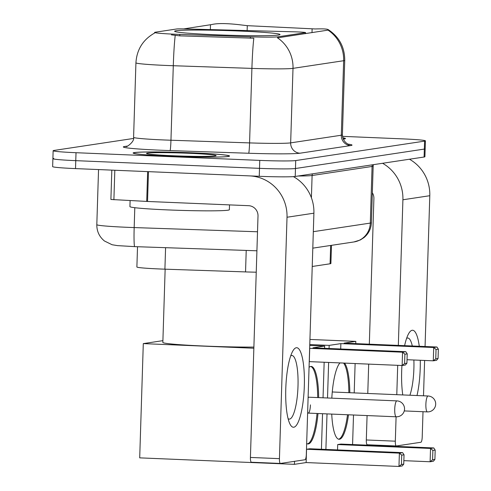 <?xml version="1.0" encoding="UTF-8"?>
<svg xmlns="http://www.w3.org/2000/svg" width="491" height="491" viewBox="0 0 491 491"><rect width="100%" height="100%" fill="white"/><g stroke="black" fill="none" stroke-linecap="round" stroke-linejoin="round"><path stroke-width="0.74" d="M278.133 36.782A26.864 1.172 1.8 0 1 250.392 36.807L179.841 34.407A26.864 1.172 1.8 0 1 175.213 34.229A26.864 1.172 1.8 0 1 154.622 32.443A26.864 1.172 1.8 0 1 155.359 32.197L176.582 28.994A9.949 0.436 -178.2 0 1 185.125 28.932L294.465 31.817A9.949 0.436 -178.2 0 1 297.914 31.933A9.949 0.436 -178.2 0 1 305.543 32.596A9.949 0.436 -178.2 0 1 305.267 32.688L278.133 36.782L278.102 37.758L277.384 37.77A34.824 33.842 -98.6 0 1 293.004 68.353A39.796 1.737 -178.2 0 1 251.908 68.396A34.824 2.062 -88.1 0 1 253.829 38.212L179.798 35.849L171.39 34.861M215.04 34.744A52.733 2.302 1.8 0 0 280.023 34.548A52.733 2.302 1.8 0 0 239.608 31.037A52.733 2.302 1.8 0 0 174.618 31.234A52.733 2.302 1.8 0 0 215.04 34.744M256.241 272.192A29.847 1.301 -178.2 0 1 245.543 271.916L164.908 269.172A29.847 1.301 -178.2 0 1 159.765 268.976A29.847 1.301 -178.2 0 1 136.885 266.994L137.523 246.728M331.474 245.334L330.903 263.507A29.847 1.301 -178.2 0 1 330.081 263.784L312.233 266.478M170.089 156.218A48.253 2.105 1.8 0 0 229.561 156.04A48.253 2.105 1.8 0 0 192.57 152.83A48.253 2.105 1.8 0 0 133.104 153.008A48.253 2.105 1.8 0 0 170.089 156.218M343.221 139.125A48.253 2.105 1.8 0 0 345.449 138.566A48.253 2.105 1.8 0 0 342.749 137.781M183.665 28.901L211.713 24.55C217.169 23.218 226.241 23.261 238.927 24.673L247.286 25.667L315.216 28.957C324.846 28.674 329.111 29.067 328.025 30.129L278.102 37.758M53.709 158.397A29.847 1.301 1.8 0 0 52.893 158.673L52.641 166.621A29.847 1.301 1.8 0 0 75.522 168.603L259.254 176.294A29.847 1.301 1.8 0 0 295.22 176.453L424.089 157.022L424.341 149.074A29.847 1.301 1.8 0 0 425.163 148.798A29.847 1.301 1.8 0 1 424.341 149.074L295.472 168.511L424.341 149.074L424.592 141.126A29.847 1.301 1.8 0 0 425.415 140.849A29.847 1.301 1.8 0 0 402.534 138.867L342.466 136.351M259.254 176.294L259.506 168.345A29.847 1.301 1.8 0 0 295.472 168.511A29.847 1.301 1.8 0 1 259.506 168.345L75.767 160.655L259.506 168.345L259.757 160.397A29.847 1.301 1.8 0 0 295.717 160.563L424.592 141.126M52.893 158.673A29.847 1.301 1.8 0 0 75.767 160.655A29.847 1.301 1.8 0 1 52.893 158.673L53.138 150.725A29.847 1.301 1.8 0 0 76.019 152.707L259.757 160.397M328.098 29.54L328.025 30.129A34.824 33.842 81.4 0 1 343.645 60.718L293.004 68.353L290.66 142.869L341.306 135.228A39.796 1.737 1.8 0 0 342.399 134.859C343.013 143.624 350.58 145.035 348.972 144.366L348.96 144.366M133.484 138.456L53.961 150.449A29.847 1.301 1.8 0 0 53.138 150.725M424.089 157.022A29.847 1.301 1.8 0 0 424.911 156.746L425.415 140.849M192.454 152.848A47.756 2.081 1.8 0 0 133.601 153.026A47.756 2.081 1.8 0 0 170.205 156.206A47.756 2.081 1.8 0 0 229.064 156.028A47.756 2.081 1.8 0 0 192.454 152.848M130.115 200.586L129.925 206.613A49.744 2.173 1.8 0 0 168.057 209.921A49.744 2.173 1.8 0 0 229.365 209.737L229.518 204.888M173.219 155.751A34.824 1.516 1.8 0 0 216.101 155.684A34.824 1.516 1.8 0 0 189.44 153.302A34.824 1.516 1.8 0 0 146.557 153.499A34.824 1.516 1.8 0 0 173.219 155.751M293.796 427.225A39.796 9.212 -87.6 0 1 289.739 423.555A39.796 9.212 -87.6 0 1 285.842 387.098A39.796 9.212 -87.6 0 1 292.771 351.102A39.796 9.212 -87.6 0 1 296.294 347.745A39.796 9.212 -87.6 0 1 304.322 386.086A39.796 9.212 -87.6 0 1 293.796 427.225M288.088 418.645A31.835 7.371 92.4 0 0 289.248 419.105A31.835 7.371 92.4 0 0 289.58 419.087A31.835 7.371 92.4 0 0 297.976 386.896A31.835 7.371 92.4 0 0 291.912 355.49A31.835 7.371 92.4 0 0 291.58 355.509A31.835 7.371 92.4 0 0 290.715 355.852M147.65 171.617L249.588 175.888A39.796 38.679 81.4 0 1 287.02 217.243L279.434 458.655A4.978 1.154 92.4 0 0 280.379 463.455A4.978 1.154 92.4 0 0 280.435 463.449L305.003 459.748A4.978 1.154 92.4 0 0 306.316 454.605L313.902 213.186L287.02 217.243M293.422 176.631A39.796 38.679 81.4 0 1 313.902 213.186M280.33 463.449L251.423 462.24A4.978 1.154 -87.6 0 1 251.374 462.24A4.978 1.154 -87.6 0 1 250.422 457.446L258.008 216.028A9.949 9.667 -98.6 0 0 248.649 205.692L147.533 201.463L110.898 199.475L111.819 170.125M343.191 139.051A47.756 2.081 1.8 0 0 344.952 138.548A47.756 2.081 1.8 0 0 342.767 137.854M165.148 269.178L162.846 342.43A54.722 2.387 1.8 0 0 204.79 346.069A54.722 2.387 1.8 0 0 253.89 347.076M309.06 367.385A38.801 8.985 -87.6 0 1 310.766 366.452A38.801 8.985 -87.6 0 1 311.171 366.427A38.801 8.985 -87.6 0 1 318.665 397.612M318.002 413.514A38.801 8.985 -87.6 0 1 308.33 443.944A38.801 8.985 -87.6 0 1 307.925 443.962A38.801 8.985 -87.6 0 1 306.666 443.52M401.423 464.474L401.718 455.132L399.386 453.138L398.962 466.45L401.423 464.474L403.743 464.124L402.209 465.959L398.962 466.45L306.132 462.565L294.422 464.333L139.702 457.858L143.292 343.608L162.902 340.65M306.132 462.565L306.55 449.253L309.79 448.762L402.626 452.647L404.038 454.789L401.718 455.132M321.427 449.253L322.544 413.704M323.041 397.796L324.158 362.254M324.6 348.315L324.668 346.063L312.963 347.831L405.799 351.709L402.552 352.2L404.891 354.201L407.211 353.851L405.799 351.709M309.723 348.315L309.299 361.628L402.135 365.513L402.552 352.2L309.655 348.328M294.52 461.325L294.422 464.333M309.747 345.437L324.668 346.063M253.853 348.236L143.292 343.608M402.626 452.647L399.386 453.138L306.55 449.253M403.743 464.124L404.038 454.789M407.211 353.851L406.916 363.187L405.382 365.022L402.135 365.513L404.596 363.536L406.916 363.187M404.891 354.201L404.596 363.536M396.329 416.785A7.96 1.841 -87.6 0 1 396.249 416.791A7.96 1.841 -87.6 0 1 394.727 409.12A7.96 1.841 -87.6 0 1 396.832 400.889A7.96 1.841 -87.6 0 1 396.912 400.883L308.913 397.207A7.96 1.841 92.4 0 0 308.096 397.925M317.033 413.477A38.801 8.985 -87.6 0 1 307.446 443.889M307.636 412.606A7.96 1.841 92.4 0 0 308.25 413.109A7.96 1.841 92.4 0 0 310.435 404.879M310.68 366.464A38.801 8.985 -87.6 0 1 317.695 397.569M344.553 363.107A38.801 8.985 -87.6 0 1 349.813 392.714M348.493 414.791A38.801 8.985 -87.6 0 1 339.484 439.242A38.801 8.985 -87.6 0 1 339.078 439.267A38.801 8.985 -87.6 0 1 331.738 414.091M432.577 459.779L432.872 450.437L430.533 448.443L430.116 461.755L432.577 459.779L434.897 459.429L433.363 461.264L430.116 461.755L403.854 460.656M337.532 449.928L337.698 444.558L340.944 444.067L433.78 447.952L435.186 450.087L432.872 450.437M331.818 398.164A38.801 8.985 -87.6 0 1 339.981 362.91M352.581 444.551L353.508 414.999M354.201 392.898L355.122 363.549M355.748 343.614L355.822 341.368L344.117 343.129L436.953 347.014L433.706 347.505L436.045 349.5L438.359 349.15L436.953 347.014M329.068 348.5L329.166 345.382L340.871 343.62L340.705 348.991M328.632 362.438L327.515 397.98M327.012 413.895L325.895 449.437M309.938 339.447L355.822 341.368M329.166 345.382L309.778 344.572M433.78 447.952L430.533 448.443L337.698 444.558M434.897 459.429L435.186 450.087M340.871 343.62L433.706 347.505L433.289 360.817L435.75 358.841L438.064 358.491L436.536 360.326L433.289 360.817L407.027 359.719M438.359 349.15L438.064 358.491M436.045 349.5L435.75 358.841M347.524 414.754A38.801 8.985 -87.6 0 1 338.594 439.193M343.583 363.064A38.801 8.985 -87.6 0 1 348.849 392.677M402.767 394.93A39.796 9.212 -87.6 0 1 401.957 365.507M404.609 345.658A39.796 9.212 -87.6 0 1 408.659 333.622A39.796 9.212 -87.6 0 1 412.188 330.271A39.796 9.212 -87.6 0 1 419.277 346.272M412.299 345.983A31.835 7.371 92.4 0 0 407.8 338.011A31.835 7.371 92.4 0 0 407.469 338.029A31.835 7.371 92.4 0 0 406.603 338.373M382.563 163.282A39.796 38.679 81.4 0 1 402.908 199.769L398.33 345.4M409.451 159.231A39.796 38.679 81.4 0 1 429.797 195.713L425.059 346.517M420.265 360.271A39.796 9.212 -87.6 0 1 417 395.525M397.704 365.329L396.783 394.678M396.09 416.785L395.323 441.182A4.978 1.154 92.4 0 0 396.274 445.975A4.978 1.154 92.4 0 0 396.323 445.975L420.891 442.268A4.978 1.154 92.4 0 0 422.211 437.125L423.009 411.71M424.617 360.455L423.506 395.801M396.219 445.969L367.311 444.76A4.978 1.154 -87.6 0 1 367.262 444.766A4.978 1.154 -87.6 0 1 366.311 439.967L367.078 415.57M367.771 393.469L368.692 364.113M369.324 344.185L373.897 198.554A9.949 9.667 -98.6 0 0 372.338 192.791M409.905 395.23A31.835 7.371 92.4 0 0 413.876 360.001M305.236 33.664L305.267 32.688M165.584 247.679L164.908 269.172M179.841 34.407L179.798 35.849M250.392 36.807L250.349 38.249M246.218 250.422L245.543 271.916M330.658 245.463L330.081 263.784M248.655 153.253A9.949 0.589 91.9 0 0 249.569 142.906L251.908 68.396L173.292 65.72A39.796 1.737 -178.2 0 1 166.437 65.463A39.796 1.737 -178.2 0 1 135.927 62.811L133.589 137.327A39.796 1.737 1.8 0 0 164.092 139.972A39.796 1.737 1.8 0 0 170.954 140.23L249.569 142.906A39.796 1.737 1.8 0 0 290.66 142.869A9.949 9.667 -98.6 0 0 300.019 153.204A49.744 2.173 -178.2 0 1 248.655 153.253L170.033 150.584A49.744 2.173 -178.2 0 1 124.702 146.484L127.556 146.054M175.226 35.426A34.824 2.062 -88.1 0 0 173.292 65.72L170.954 140.23A9.949 0.589 91.9 0 1 170.033 150.584M328.098 29.534C339.158 36.819 344.707 47.087 344.743 60.35A39.796 1.737 -178.2 0 1 343.645 60.718L341.306 135.228A9.949 9.667 -98.6 0 0 350.666 145.569L300.019 153.204M348.389 144.176A49.744 2.173 -178.2 0 1 350.666 145.569M76.019 152.707L75.522 168.603M295.717 160.563L295.22 176.453M124.702 146.484A9.949 9.667 -98.6 0 0 126.445 146.398C125.187 148.061 135.007 141.942 133.589 137.327M312.116 28.932L312 32.645M247.286 25.667L247.133 30.571M210.492 24.851L210.344 29.595M256.916 250.791L134.706 246.629L117.496 245.623L112.095 244.739L104.46 241.007C99.317 236.779 96.764 231.329 96.813 224.663A39.796 1.737 1.8 0 0 127.316 227.315A39.796 1.737 1.8 0 0 134.172 227.572L134.798 207.705M311.404 197.775L312.104 175.502A39.796 1.737 -178.2 0 1 298.123 176.017M134.706 246.629A19.898 1.178 -88.1 0 1 134.172 227.572L257.511 231.77M313.326 231.678L370.3 223.086L372.08 166.455L312.104 175.502A4.978 4.836 81.4 0 1 312.436 173.863M371.392 222.718C371.092 228.738 368.631 233.691 364.027 237.576L360.302 239.976L353.925 241.953A19.898 19.339 -98.6 0 0 370.3 223.086A39.796 1.737 1.8 0 0 371.392 222.718L373.172 166.087A39.796 1.737 -178.2 0 1 372.08 166.455A4.978 4.836 81.4 0 1 372.405 164.816M148.472 171.654L147.533 201.463M250.422 457.446L279.434 458.655M146.711 201.42L147.65 171.623M114.82 170.248L113.894 199.769M308.25 413.109L396.249 416.791A7.96 7.96 0 0 0 404.529 408.408A7.96 7.96 0 0 0 396.912 400.883A7.96 1.841 -87.6 0 1 397.004 400.902M427.489 411.888A7.96 1.841 -87.6 0 1 427.403 411.894A7.96 1.841 -87.6 0 1 425.881 404.222A7.96 1.841 -87.6 0 1 427.986 395.992A7.96 1.841 -87.6 0 1 428.072 395.992A7.96 1.841 -87.6 0 1 428.164 396.004M429.797 195.713L402.908 199.769M366.311 439.967L395.323 441.182M305.506 33.621L305.543 32.596M154.622 32.443L154.604 33.038M154.634 33.026C143.041 39.581 136.805 49.511 135.927 62.811M344.743 60.35L342.399 134.859M96.813 224.663L98.544 169.567M373.172 166.087L373.436 164.663M353.925 241.953L312.804 248.151M280.379 463.455L251.374 462.24M404.259 410.924L427.403 411.894A7.96 7.96 0 0 0 435.683 403.51A7.96 7.96 0 0 0 428.072 395.992L332.266 391.984M396.274 445.975L367.262 444.766"/></g></svg>

